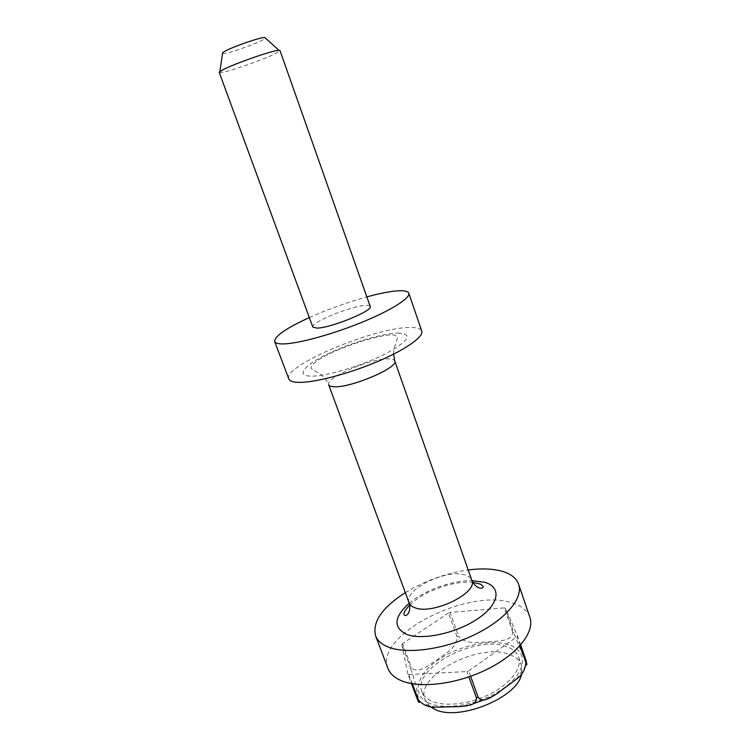<?xml version="1.0" encoding="UTF-8"?>
<svg xmlns="http://www.w3.org/2000/svg" width="750" height="750" viewBox="0 0 750 750"><rect width="100%" height="100%" fill="white"/><g stroke="black" fill="none" stroke-linecap="round" stroke-linejoin="round"><path stroke-width="0.56" stroke-dasharray="3.75 2.81" d="M520.678 644.925L517.509 635.737L505.434 608.259L513.9 632.737L512.812 632.372C511.453 642.244 496.819 640.678 487.987 641.962C478.641 641.925 466.172 645.141 458.559 636.197L457.003 636.741C456.703 648.506 444.741 653.803 437.4 659.681C429.591 664.219 418.969 674.625 411.572 667.828L410.916 668.803C416.803 686.841 417.356 693.534 418.941 701.625M430.997 700.828C426.403 698.606 423.394 695.625 421.978 691.884C411.581 668.109 477.047 634.237 507.019 646.809C513.066 649.022 516.938 652.453 518.634 657.084C522.478 667.706 510.731 683.606 490.153 693.956C469.641 704.353 444.028 707.147 430.997 700.828M430.144 706.566L424.95 699.816C414.422 675.731 479.728 641.775 509.747 654.637C515.803 656.906 519.684 660.394 521.409 665.091L521.634 673.884M405.319 592.631C424.744 580.8 445.706 573.253 468.206 569.981M387.956 668.372C373.959 635.334 468.459 587.372 512.334 602.981C521.569 605.841 527.409 610.603 529.866 617.278M309.337 317.587C327.994 309.253 347.156 302.353 366.844 296.878M288.797 378.909C282.441 366.038 373.491 327.731 409.022 327.516C416.466 327.281 420.703 328.453 421.753 331.041M412.359 683.766L408.909 674.569L407.897 674.109L411.469 683.606M219.234 72.394C218.991 75.066 263.1 60.15 276.225 53.194L279.984 50.522M312.825 327.075C310.05 322.716 350.878 305.991 365.409 305.419C368.259 305.231 369.862 305.559 370.209 306.422M222.525 53.55C225.244 54.609 254.466 44.644 263.006 39.769L265.434 38.109M457.003 636.741L448.453 612.984L450.019 612.431L458.559 636.197M470.634 676.294L468.703 670.931L466.95 671.55L468.881 676.912M517.509 635.737L516.956 636.731L520.031 645.647M410.916 668.803L401.85 644.578L402.516 643.631L411.572 667.828M512.812 632.372L504.356 607.913L450.019 612.431M448.453 612.984L402.516 643.631M401.85 644.578L407.897 674.109M408.909 674.569L466.95 671.55M468.703 670.931L516.956 636.731M504.356 607.913L505.434 608.259M526.378 661.453C527.409 664.622 527.541 665.372 526.753 663.713C523.397 656.1 520.416 650.363 513.9 632.737M428.287 702.759C411.028 694.481 416.831 674.456 438.047 660.028C459.056 645.469 491.353 638.513 509.503 645.047C527.934 651.347 526.95 671.175 504.506 687.591C482.316 704.128 445.191 711.281 428.287 702.759M409.088 602.841C403.087 589.95 446.55 568.594 465.038 574.988C468.647 576.056 470.906 577.809 471.816 580.256M393.553 354.178C394.144 345.591 394.978 346.209 396.047 342.778L397.669 336.909L394.537 335.156C381.947 332.016 312.244 355.65 311.1 368.081C311.981 369.375 314.025 370.744 317.25 372.197C318.572 372.956 324.628 375.722 328.659 384.722C324.872 377.934 371.475 358.078 388.837 358.884C392.269 358.922 394.237 359.606 394.753 360.928M397.706 333.075C413.634 333.759 409.341 340.809 384.806 354.206C360.712 366.337 324.375 376.903 310.116 376.125C295.481 375.534 304.828 364.922 327.581 353.981C350.166 343.031 381.881 333.488 397.706 333.075M409.209 603.206C424.453 590.241 451.95 580.341 471.947 580.622M435.984 707.184L424.472 704.231L419.831 702.103M421.978 691.884L424.95 699.816M409.678 604.988C423.366 593.147 429.769 591.6 441.684 586.884C452.831 583.2 463.172 581.672 472.725 582.291M518.634 657.084L521.409 665.091M526.059 665.306L516.112 679.387M496.491 694.031L484.425 699.797M473.353 703.659L460.678 706.575"/><path stroke-width="1.12" d="M418.941 701.653C419.156 703.191 418.659 702.488 417.45 699.544L418.463 700.031L412.359 683.766M521.634 673.884C517.941 697.866 457.238 722.269 434.006 708.9L430.144 706.566M468.206 569.981C481.087 568.294 492.15 568.659 501.375 571.069C510.553 573.581 516.309 577.987 518.634 584.269C523.612 597.947 505.584 619.781 474.431 634.772C443.363 649.819 405.45 654.637 387.366 646.678C381.253 644.016 377.325 640.378 375.562 635.784C372.225 621.984 382.144 607.594 405.319 592.631M518.634 584.269L529.866 617.278C535.125 631.8 517.575 654.394 486.769 669.487C456.056 684.637 418.275 688.875 400.012 680.1C393.834 677.166 389.812 673.256 387.956 668.372L375.562 635.784M366.844 296.878C378.769 293.625 388.622 291.647 396.394 290.934C403.753 290.306 407.887 291.066 408.788 293.203C410.709 297.984 391.031 310.491 361.191 322.584C331.406 334.697 297.45 343.837 283.059 343.922C278.109 343.959 275.306 343.144 274.678 341.494C274.481 336.253 286.031 328.275 309.337 317.587M408.788 293.203L421.753 331.041C424.012 336.806 404.859 350.222 375.375 362.456C345.966 374.709 312.113 383.194 297.497 382.331C292.462 382.041 289.566 380.897 288.797 378.909L274.678 341.494M222.291 70.097L219.234 72.394L312.825 327.075L316.884 328.106C330.525 328.153 373.622 310.538 370.209 306.422L279.984 50.522L278.972 50.288C273.534 49.987 232.828 64.2 222.291 70.097M265.434 38.109L264.759 37.5C260.597 37.078 231.919 47.034 224.4 51.525L222.656 52.659L222.525 53.55M411.469 683.606L417.45 699.544M468.881 676.912L476.419 697.809L478.163 697.2L470.634 676.294M520.031 645.647L525.844 662.484L526.378 661.453L520.678 644.925M478.163 697.2C482.569 703.528 490.95 697.322 496.491 694.041L516.112 679.387C522.084 675.394 525.319 669.759 525.844 662.484M418.463 700.031C423.309 705.281 429.15 707.663 435.984 707.184L460.678 706.575C466.959 705.75 477.113 705.375 476.419 697.809M393.553 354.178L394.753 360.928L471.816 580.256C478.425 592.866 432.375 615.291 414.825 607.697C411.806 606.6 409.884 604.978 409.088 602.841C411.188 610.659 407.691 614.559 407.1 614.728C405.975 615.788 405.019 615.816 404.213 614.812C403.125 613.538 404.944 610.266 409.678 604.988M471.947 580.622L484.528 582.244C501.562 586.931 499.781 603.787 478.134 618.497C456.731 633.3 421.772 640.734 406.191 634.191C393 627.225 394.003 616.903 409.209 603.206M394.753 360.928C399.347 367.397 349.762 388.434 333.553 386.709C330.731 386.541 329.1 385.875 328.659 384.722L409.088 602.841M419.831 702.103L418.941 701.616M471.816 580.256C475.181 587.616 480.356 588.394 480.919 588.159C482.466 588.253 483.225 587.663 483.197 586.378L480.534 584.109L472.725 582.291M222.656 52.659L219.863 71.569M264.759 37.5L278.972 50.288M526.753 663.713L526.059 665.306M484.425 699.797L473.353 703.659"/></g></svg>
